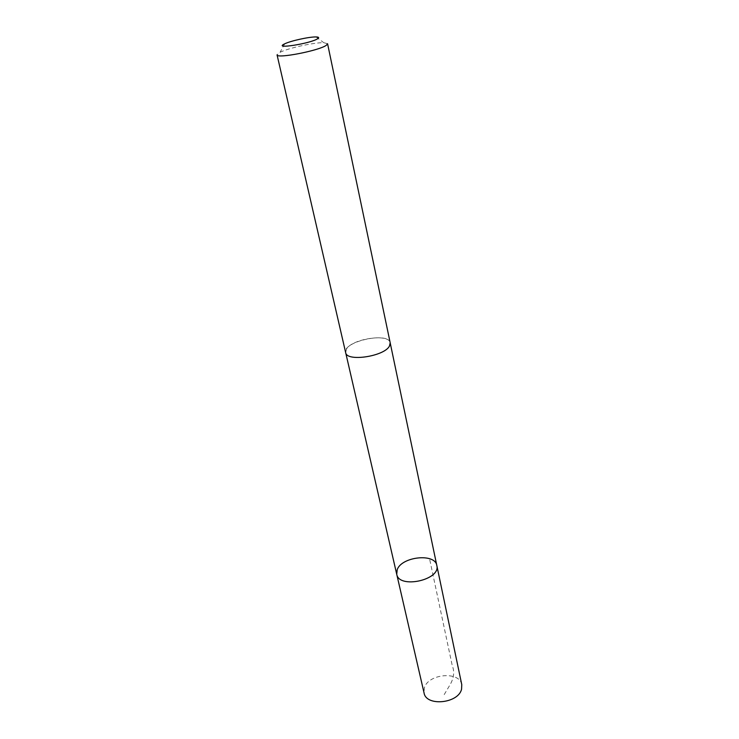 <?xml version="1.0" encoding="UTF-8"?>
<svg xmlns="http://www.w3.org/2000/svg" width="739" height="739" viewBox="0 0 739 739"><rect width="100%" height="100%" fill="white"/><g stroke="black" fill="none" stroke-linecap="round" stroke-linejoin="round"><path stroke-width="0.55" stroke-dasharray="3.69 2.77" d="M461.773 684.665C459.75 670.883 428.149 673.682 424.362 687.861L424.066 692.96M346.545 348.956L345.658 352.577C346.443 362.092 384.428 356.475 389.49 346L390.183 342.785C389.185 333.317 352.475 338.582 346.545 348.956M396.732 574.295L397.212 569.63C401.702 556.569 435.105 552.966 436.814 565.483M390.229 343.025L390.183 342.785C388.723 331.377 342.194 341.612 345.649 352.577L345.713 352.817M327.571 43.74L323.821 42.705C314.509 42.308 288.312 48.063 280.026 52.33L277.051 54.843M444.194 694.614L450.208 684.499C453.968 677.848 454.642 671.529 452.24 665.543L429.553 558.712M284.691 43.841L280.026 52.33M316.024 36.95L323.821 42.705"/><path stroke-width="1.11" d="M397.212 569.63C401.702 556.569 435.105 552.966 436.814 565.483C441.017 579.93 398.977 589.177 396.732 574.295L397.212 569.63M424.066 692.96C426.07 706.696 458.439 703.537 461.561 689.191L461.773 684.665L436.814 565.483C441.017 579.93 398.977 589.177 396.732 574.295L424.066 692.96M389.49 346L390.192 342.785L327.571 43.74L326.333 45.264C319.23 50.668 276.377 58.963 277.051 54.843L345.649 352.577C346.434 362.101 384.428 356.475 389.49 346M317.715 38.696C319.35 37.606 318.786 37.024 316.024 36.95C309.447 36.719 290.566 40.867 284.691 43.841C272.174 49.559 310.362 43.684 317.715 38.696M345.713 352.817L396.732 574.295M390.229 343.025L436.814 565.483"/></g></svg>
